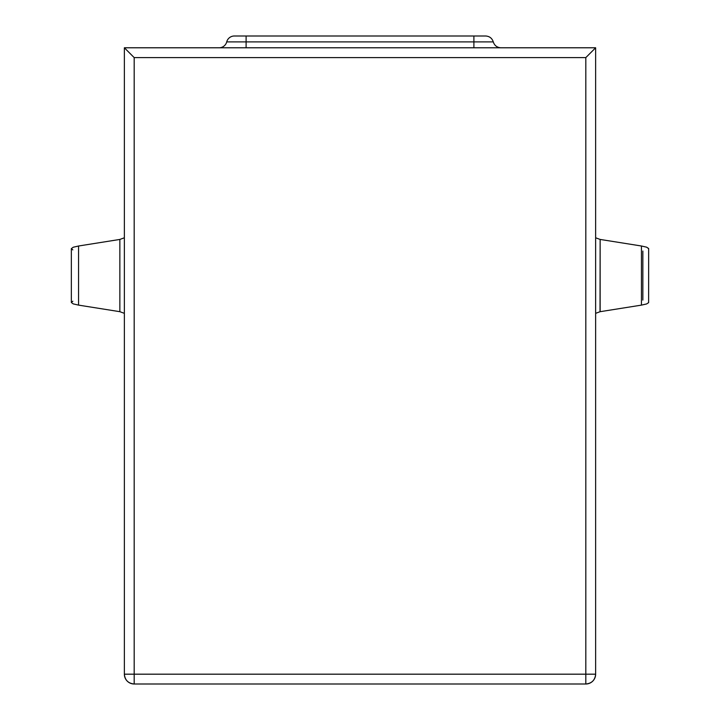 <?xml version="1.0" encoding="UTF-8"?>
<svg xmlns="http://www.w3.org/2000/svg" width="720" height="720" viewBox="0 0 720 720"><rect width="100%" height="100%" fill="white"/><g stroke="black" fill="none" stroke-linecap="round" stroke-linejoin="round"><path stroke-width="1.08" d="M500.886 47.781C497.025 47.529 494.487 45.558 493.281 41.895L473.895 41.895L473.895 47.781L473.895 36L473.895 41.895L246.105 41.895L246.105 36L473.895 36L234.324 36L246.105 36L246.105 41.895L226.719 41.895A7.857 7.857 0 0 1 234.324 36A7.857 7.857 0 0 0 226.719 41.895A7.857 7.857 0 0 1 219.114 47.781A7.857 7.857 0 0 0 226.719 41.895L246.105 41.895L246.105 47.781L246.105 41.895L493.281 41.895C492.066 38.223 489.528 36.252 485.676 36L473.895 36L485.676 36M72.828 301.23L71.343 302.49L71.343 248.643L72.828 249.894M124.362 47.781L595.638 47.781L595.638 674.181A9.819 9.819 0 0 1 585.819 684L585.819 57.6L134.181 57.6L134.181 674.181L585.819 674.181L134.181 674.181L134.181 684L585.819 684C591.786 683.415 595.053 680.148 595.638 674.181L585.819 674.181L585.819 684L134.181 684A9.819 9.819 0 0 1 124.362 674.181L124.362 47.781L124.362 674.181C124.947 680.148 128.214 683.415 134.181 684L134.181 674.181L124.362 674.181L134.181 674.181L134.181 57.6L124.362 47.781L134.181 57.6L585.819 57.6L585.819 674.181L595.638 674.181L595.638 47.781L585.819 57.6L595.638 47.781L124.362 47.781M124.362 313.335L119.862 311.688L119.862 239.436L124.362 237.789M71.343 248.643L73.206 247.239L78.552 246.006L73.206 247.239L71.343 248.643L71.343 302.49L73.206 303.885L78.552 305.118L78.552 246.006L119.862 239.436L119.862 311.688L78.552 305.118L78.552 246.006L119.97 239.418M642.852 300.096L642.852 251.037M648.63 302.634L648.657 248.643L646.596 247.167L641.448 246.006L641.448 305.118L646.596 303.957L648.63 302.634L646.596 303.957L641.448 305.118L600.138 311.688L600.138 239.436L641.448 246.006L641.448 305.118L600.138 311.688L595.638 313.335M595.638 237.789L600.138 239.436L600.03 311.706M648.63 248.49L646.596 247.167L641.448 246.006L600.03 239.418M119.97 311.706L78.552 305.118L73.206 303.885L71.343 302.49"/></g></svg>
